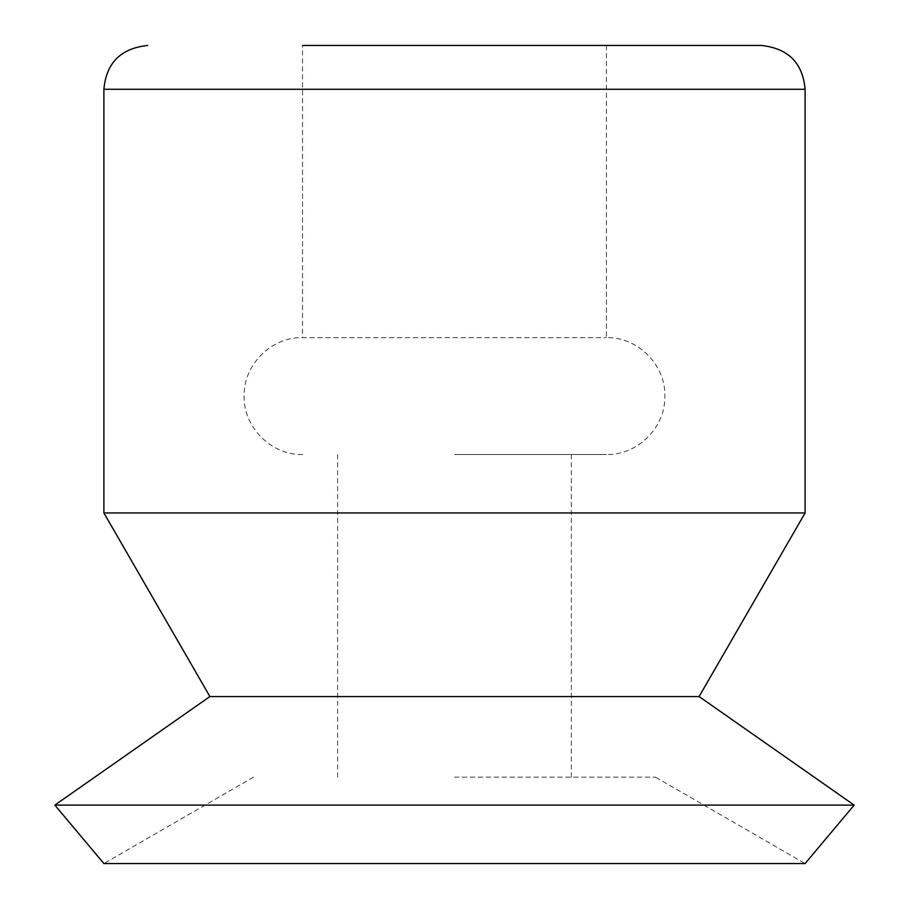 <?xml version="1.0" encoding="UTF-8"?>
<svg xmlns="http://www.w3.org/2000/svg" width="909" height="909" viewBox="0 0 909 909"><rect width="100%" height="100%" fill="white"/><g stroke="black" fill="none" stroke-linecap="round" stroke-linejoin="round"><path stroke-width="0.68" stroke-dasharray="4.54 3.41" d="M454.5 777.15L655.469 777.15L454.5 777.15M454.5 454.5L606.428 454.5L454.5 454.5M253.531 777.15L103.887 863.55L805.113 863.55L655.469 777.15M54.847 805.113L854.153 805.113M209.899 696.555L699.101 696.555M103.887 512.937L805.113 512.937M302.572 454.5C270.893 455.341 242.646 426.491 244.146 394.847C244.021 364.054 271.78 336.864 302.572 337.625L606.428 337.625L302.572 337.625L302.572 45.45L761.288 45.45M103.887 89.275L805.113 89.275M337.625 454.5L337.625 777.15M571.375 454.5L571.375 777.15M606.428 45.45L606.428 337.625C638.084 336.784 666.331 365.6 664.854 397.222C665.013 428.037 637.232 455.273 606.428 454.5"/><path stroke-width="1.36" d="M805.113 863.55L103.887 863.55L54.847 805.113L854.153 805.113L805.113 863.55M854.153 805.113L699.101 696.555L209.899 696.555L54.847 805.113M699.101 696.555L805.113 512.937L103.887 512.937L209.899 696.555M103.887 512.937L103.887 89.275L805.113 89.275C802.761 62.903 788.148 48.291 761.288 45.45L302.572 45.45M805.113 89.275L805.113 512.937M103.887 89.275C106.239 62.903 120.852 48.291 147.713 45.45"/></g></svg>
